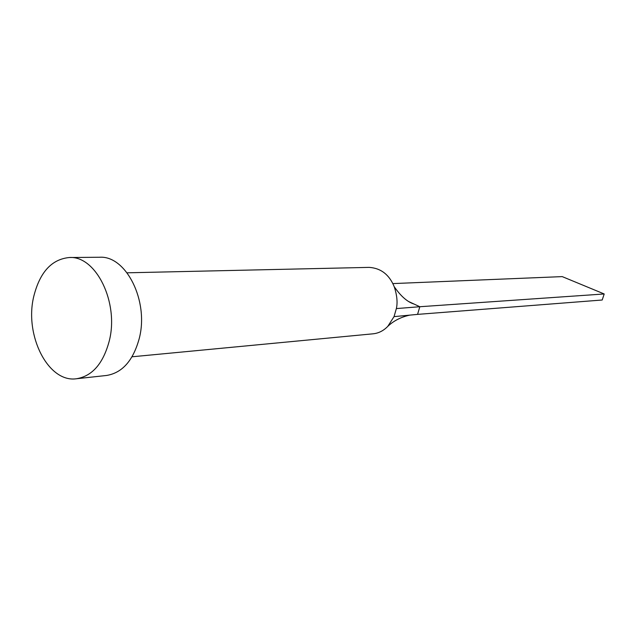 <?xml version="1.0" encoding="UTF-8"?>
<svg xmlns="http://www.w3.org/2000/svg" width="636" height="636" viewBox="0 0 636 636"><rect width="100%" height="100%" fill="white"/><g stroke="black" fill="none" stroke-linecap="round" stroke-linejoin="round"><path stroke-width="0.95" d="M127.113 272.812L369.214 267.374C380.98 268.201 389.335 274.704 394.296 286.884C397.039 295.398 397.731 302.633 396.363 308.579L394.034 316.633L387.769 326.387C383.508 330.76 378.627 333.232 373.125 333.805L132.049 356.788M69.348 257.516L99.574 257.254C126.095 255.314 149.166 301.154 139.212 338.614C133.155 360.62 122.255 372.903 106.53 375.471L76.479 378.746C48.209 382.999 24.319 335.442 33.692 296.718C39.75 272.28 51.627 259.218 69.348 257.516C95.957 255.521 119.21 302.593 109.249 341.015C103.191 363.577 92.268 376.154 76.479 378.746M396.363 308.579L419.816 306.727L417.566 314.383L394.034 316.633M408.304 301.385L419.816 306.727L604.2 293.967L602.197 300.009L417.566 314.383M392.849 283.592L562.232 276.612L604.2 293.967M387.769 326.387C393.589 320.83 400.903 317.078 409.703 315.13M394.296 286.884C395.433 288.06 403.16 300.685 413.98 304.024"/></g></svg>
